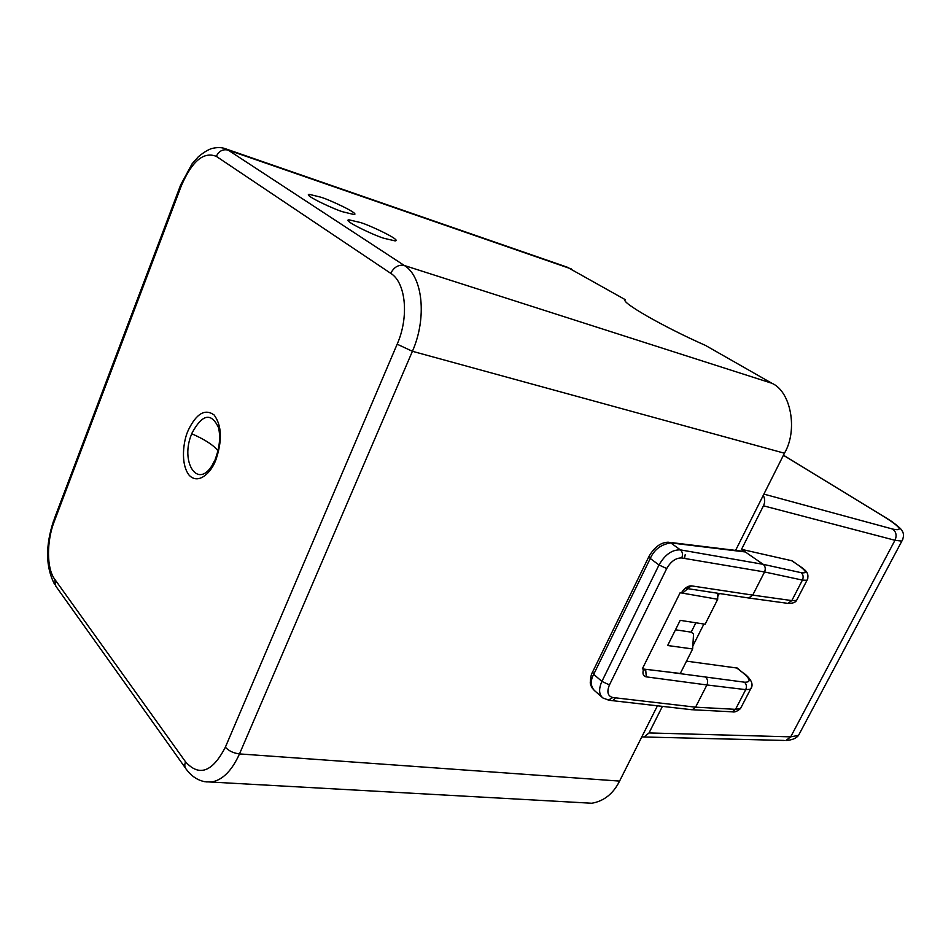 <?xml version="1.0" encoding="UTF-8"?>
<svg xmlns="http://www.w3.org/2000/svg" width="951" height="951" viewBox="0 0 951 951"><rect width="100%" height="100%" fill="white"/><g stroke="black" fill="none" stroke-linecap="round" stroke-linejoin="round"><path stroke-width="1.43" d="M797.568 598.476L796.546 600.45L791.814 600.592L752.728 595.112L764.545 571.967L684.458 558.427L685.195 554.706L684.423 558.415L681.736 557.964C675.911 557.809 670.907 561.34 666.722 568.543L609.46 684.91C606.607 691.971 607.725 696.168 612.813 697.523L615.487 697.832L613.288 700.198L615.523 697.844L695.573 707.175L706.914 684.958L745.715 689.641L750.505 689.249L751.694 686.955M602.791 697.868L602.934 697.998C598.88 694.575 598.536 689.047 601.9 681.415L658.995 564.977C664.975 554.611 672.107 549.583 680.405 549.88L763.178 564.323L745.311 551.96L743.016 551.307L672.179 542.676M763.237 495.423C765.08 498.8 765.151 502.271 763.463 505.813L741.53 549.345L745.311 551.96L670.74 542.902C661.016 544.424 654.193 549.619 650.258 558.475L593.697 674.318C590.286 680.583 590.476 685.933 594.256 690.39L601.959 697.142M681.736 557.964C683.032 554.599 682.592 551.901 680.405 549.88L670.74 542.902L668.256 542.201C660.802 542.403 654.383 547.122 649.01 556.359L650.258 558.475L658.995 564.977L666.722 568.543M763.891 494.116L892.632 529.053C903.628 531.371 900.704 527.211 883.848 516.548L783.422 455.279M892.632 529.053C896.222 531.847 897.007 535.579 894.974 540.275L901.845 541.131L902.868 539.193M741.53 549.345L792.04 560.793M692.827 646.002L703.895 624.046M717.708 596.634L719.218 593.626M686.515 661.147L737.227 668.066M784.088 740.437L644.077 736.989L649.022 732.936L662.419 706.367M649.022 732.936L790.697 736.847L798.531 735.385L800.694 731.307M644.077 736.989L641.83 736.859M665.545 671.703L744.478 682.188C751.124 682.378 750.577 679.216 742.826 672.714L736.3 667.65M801.075 572.668C803.25 574.559 803.702 577.043 802.43 580.098L764.545 571.967C765.805 568.805 765.353 566.261 763.178 564.323L801.075 572.668C807.458 573.608 806.531 571.099 798.269 565.156L791.874 560.686M741.828 705.999L740.484 708.59L735.527 709.339L732.318 711.823L731.129 711.764M690.997 709.636L692.304 709.731L695.573 707.175L735.527 709.339L745.715 689.641C746.951 686.693 746.535 684.197 744.478 682.188M705.737 677.278C707.77 679.347 708.162 681.903 706.914 684.958L646.288 676.862C643.126 676.161 642.222 673.57 643.589 669.064M645.658 669.314L646.288 676.862M681.356 592.937C684.458 588.063 687.882 585.709 691.603 585.887L752.728 595.112L748.699 597.989L747.617 597.846M691.603 585.887L686.753 588.835M798.959 565.476L798.792 565.358C802.917 568.793 810.632 571.908 806.983 580.324L796.546 600.45C795.345 602.554 792.433 603.528 787.808 603.362L791.814 600.592L802.43 580.098L806.971 580.324L807.827 578.672M320.214 197.035C327.37 198.711 361.142 214.355 353.962 214.51L343.525 211.99C336.452 210.397 302.038 194.491 309.325 194.361L320.214 197.035M359.68 222.344C367.027 223.913 403.034 240.781 395.045 240.876L384.893 238.523C377.642 237.061 340.945 219.895 349.065 219.847L359.68 222.344M225.756 148.855L567.236 267.183L625.318 299.708C619.755 301.681 662.776 326.55 705.428 345.391L771.843 383.253L404.318 265.484C398.564 264.426 394.035 267.041 390.73 273.329C405.875 282.566 409.251 316.885 397.161 344.191L225.363 747.189C212.465 772.081 199.199 776.967 185.54 761.822L54.611 579.076C46.575 568.389 46.504 541.369 54.207 521.6L181.237 186.027C191.936 161.171 203.621 151.292 216.317 156.368L390.73 273.329M215.913 459.773C222.403 440.456 221.809 425.537 214.153 415.005C205.083 408.419 196.465 413.459 188.31 430.114L187.799 431.374C183.733 440.099 179.929 463.684 189.237 475.334C199.223 485.545 211.835 470.876 215.378 461.057L215.913 459.773M214.843 460.165L211.954 465.705C197.071 489.539 179.941 461.033 191.757 433.763L192.197 432.681C202.444 414.018 211.217 412.318 218.504 427.57C220.858 437.008 219.99 447.184 215.889 458.097M397.161 344.191L412.413 351.288C427.13 318.145 422.815 276.456 404.318 265.484L228.181 150.115L224.436 148.404C220.846 147.274 216.59 147.334 211.645 148.57C208.007 149.735 203.585 152.457 198.367 156.737L192.15 163.727L180.678 184.886L181.237 186.027M205.998 781.888L212.002 781.924C222.819 779.82 231.985 770.488 239.497 753.917C233.506 753.192 228.787 750.945 225.363 747.189M735.408 550.76L784.456 453.223C798.151 430.054 790.852 391.313 771.843 383.253M583.498 802.787L591.843 803.25C604.04 801.087 613.288 793.705 619.577 781.092L657.438 705.797M695.882 622.798L691.187 632.142L675.483 629.8M692.649 648.962L667.638 645.515L680.203 620.349L705.119 624.236L717.696 599.285L680.143 592.723L642.305 668.91L680.298 673.463L692.649 648.962L693.552 633.996L691.187 632.142M717.696 599.285L717.72 593.4M612.813 697.523L608.224 700.186M609.46 684.91L601.9 681.415L593.697 674.318L592.687 671.81L648.748 556.882M883.848 516.548L783.458 455.208M763.463 505.813L894.974 540.275L790.697 736.847L785.942 740.484C792.052 740.08 796.249 738.38 798.531 735.385L901.845 541.131C904.092 536.733 904.021 533.083 901.631 530.171C901.607 528.934 891.99 521.41 890.695 520.803L884.371 516.762M737.037 667.911L742.826 672.714M791.363 560.484L798.269 565.156M748.699 597.989L786.739 603.219M571.408 268.978L228.181 150.115C222.903 148.903 218.944 150.983 216.317 156.368M180.5 185.362L54.136 519.329L54.207 521.6M185.338 767.885L55.824 586.173L54.611 579.076M591.843 803.25L204.762 781.698C197.546 780.236 191.46 776.182 186.515 769.537C184.625 767.588 184.304 765.008 185.54 761.822M619.577 781.092L239.497 753.917L412.413 351.288L784.456 453.223M191.757 433.763C204.893 439.528 213.63 445.211 217.957 450.822M602.97 698.01L609.151 700.281L692.007 709.755M592.354 672.512C591.356 673.795 590.666 677.017 590.298 682.152C590.072 683.626 590.856 685.837 592.663 688.786M670.871 542.522L669.635 542.367M692.304 709.731L732.318 711.823C734.505 712.454 737.227 711.372 740.484 708.59L750.505 689.249C753.941 684.791 751.623 679.359 743.575 672.987M682.533 593.139L687.775 588.657L748.627 597.989M644.944 669.231L645.087 670.681L645.051 669.242M215.211 459.297C219.586 447.683 220.691 437.103 218.504 427.57M53.684 520.518C45.268 545.922 45.6 567.236 54.647 584.485M349.065 219.847L348.53 221.131M309.325 194.361L308.873 195.502"/></g></svg>
